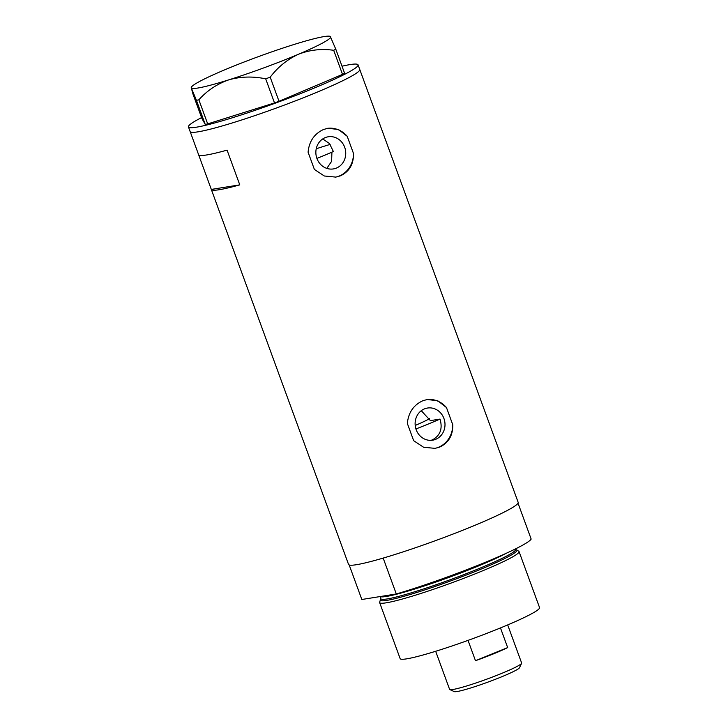 <?xml version="1.0" encoding="UTF-8"?>
<svg xmlns="http://www.w3.org/2000/svg" width="728" height="728" viewBox="0 0 728 728"><rect width="100%" height="100%" fill="white"/><g stroke="black" fill="none" stroke-linecap="round" stroke-linejoin="round"><path stroke-width="1.09" d="M430.994 440.349L432.396 439.867C440.267 435.581 442.806 428.656 440.012 419.091L430.394 420.629L421.284 410.701M424.488 408.872A16.28 14.906 80.9 0 0 415.688 428.137A16.28 14.906 80.9 0 0 432.632 440.185A16.28 14.906 80.9 0 0 435.635 439.348A16.28 14.906 80.9 0 0 444.435 420.092A16.28 14.906 80.9 0 0 427.491 408.035A16.28 14.906 80.9 0 0 424.488 408.872M325.225 137.619A16.28 14.906 80.9 0 0 316.425 156.875A16.28 14.906 80.9 0 0 333.369 168.932A16.28 14.906 80.9 0 0 336.372 168.095A16.28 14.906 80.9 0 0 345.172 148.831A16.28 14.906 80.9 0 0 328.228 136.782A16.28 14.906 80.9 0 0 325.225 137.619M353.508 153.508L347.201 136.282L338.502 129.52L328.01 128.246L323.505 129.511C314.25 133.816 309.109 141.378 308.09 152.207L314.387 169.433L324.324 175.994L335.826 177.104L340.449 175.821C349.322 171.608 353.671 164.173 353.508 153.508A24.743 22.659 80.9 0 1 339.266 176.012A24.743 22.659 80.9 0 1 335.253 177.195M452.771 424.761L446.464 407.534L437.765 400.773L427.272 399.499L422.768 400.764C413.513 405.068 408.381 412.63 407.352 423.459L413.659 440.686L423.587 447.247L435.089 448.366L439.712 447.074C448.584 442.87 452.943 435.426 452.771 424.761A24.743 22.659 80.9 0 1 438.538 447.265A24.743 22.659 80.9 0 1 434.525 448.448M342.014 66.212A90.308 7.544 159.9 0 1 358.021 64.756A90.308 7.544 159.9 0 1 358.067 64.847L359.759 69.478A90.308 7.544 159.9 0 1 278.123 107.389A90.308 7.544 159.9 0 1 190.181 131.641A90.308 7.544 159.9 0 1 190.135 131.55A90.308 7.544 -20.1 0 0 310.792 94.777A90.308 7.544 -20.1 0 0 359.759 69.478L368.231 92.629A90.308 7.544 159.9 0 1 368.241 92.647L380.944 127.382A90.308 7.544 -20.1 0 0 380.944 127.364A90.308 7.544 -20.1 0 0 380.935 127.345L518.163 502.347A90.308 7.544 -20.1 0 1 469.205 527.654A90.308 7.544 159.9 0 1 383.174 558.085L396.305 593.975A90.308 7.544 159.9 0 0 482.336 563.545A90.308 7.544 159.9 0 0 531.158 539.066L518.027 503.175A90.308 7.544 159.9 0 1 469.205 527.654A90.308 7.544 -20.1 0 1 348.548 564.428L211.32 189.435A90.308 7.544 -20.1 0 0 211.32 189.435A90.308 7.544 -20.1 0 0 239.776 184.867L227.063 150.132A90.308 7.544 159.9 0 1 198.608 154.7L211.311 189.417L239.776 184.867M330.157 144.426A59.387 4.96 -20.1 0 0 316.234 148.767M198.608 154.7A90.308 7.544 159.9 0 1 198.598 154.682L188.443 126.918A90.308 7.544 159.9 0 1 201.574 117.608M316.898 158.413A59.387 4.96 159.9 0 0 333.369 151.506L329.456 143.534L322.731 138.939M446.464 407.534A24.743 22.659 80.9 0 0 426.726 399.599M347.201 136.282A24.743 22.659 80.9 0 0 327.454 128.337M331.923 152.143L331.622 161.316L326.808 168.386M358.067 64.847A90.308 7.544 159.9 0 1 276.431 102.757A90.308 7.544 159.9 0 1 188.488 127.009A90.308 7.544 159.9 0 1 188.443 126.918M198.862 99.809L207.68 123.906L205.251 124.424L201.911 118.509L193.093 94.422L191.291 87.897L196.433 100.337L198.862 99.809C207.125 90.572 217.108 83.92 228.81 79.843C240.604 76.504 252.898 76.167 265.693 78.833L270.197 77.177C277.941 67.022 287.369 59.378 298.48 54.254C309.691 49.877 321.43 48.558 333.697 50.296L335.781 49.158L330.248 36.4A74.229 6.206 -20.1 0 0 293.12 44.772A74.229 6.206 -20.1 0 0 223.451 70.361A74.229 6.206 -20.1 0 0 191.328 87.242A74.229 6.206 -20.1 0 0 191.291 87.897A74.229 6.206 -20.1 0 0 228.81 79.843A74.229 6.206 -20.1 0 0 298.48 54.254A74.229 6.206 -20.1 0 0 330.639 36.719A74.229 6.206 -20.1 0 0 330.248 36.4M191.328 87.242L191.291 87.897M205.251 124.424L196.433 100.337M207.68 123.906L274.511 102.93L265.693 78.833M270.197 77.177L279.015 101.274L342.515 74.383L333.697 50.296M335.781 49.158L344.59 73.255L342.515 74.383M279.015 101.274L274.511 102.93M415.934 428.965A79.179 6.616 -20.1 0 0 426.817 424.633A79.179 6.616 -20.1 0 0 440.012 419.091M380.899 598.98A72.673 6.07 -20.1 0 0 380.416 599.745A72.673 6.07 -20.1 0 0 477.495 570.579A72.673 6.07 -20.1 0 0 516.625 549.895A72.673 6.07 -20.1 0 0 515.761 549.631M516.625 549.895L518.773 551.26A74.229 6.206 159.9 0 1 519.055 551.578A74.229 6.206 159.9 0 1 478.815 572.381A74.229 6.206 159.9 0 1 379.643 602.602A74.229 6.206 159.9 0 1 379.652 602.174L380.416 599.745M519.055 551.578L539.557 607.607A74.229 6.206 159.9 0 1 499.317 628.4A74.229 6.206 159.9 0 1 400.145 658.622L379.643 602.602M349.185 564.964L361.825 599.49L396.305 593.975M429.547 418.655A39.585 3.312 159.9 0 1 415.206 425.443M521.594 663.299L519.528 667.703A34.889 2.912 159.9 0 1 500.646 677.213A34.889 2.912 159.9 0 1 454.236 691.6L449.813 689.571A38.347 3.203 -20.1 0 0 500.837 673.746A38.347 3.203 -20.1 0 0 521.594 663.299A38.347 3.203 -20.1 0 0 521.63 662.999L507.689 624.924M507.671 647.592L475.475 660.706A38.347 3.203 159.9 0 0 493.548 653.835A38.347 3.203 159.9 0 0 507.671 647.592L500.473 627.927M435.663 651.278L449.595 689.361A38.347 3.203 -20.1 0 0 449.813 689.571M475.475 660.706L468.031 640.376M380.999 598.935L380.862 598.725A71.754 5.997 -20.1 0 0 476.722 569.514A71.754 5.997 -20.1 0 0 515.624 549.413L515.451 548.921M506.551 553.144A71.754 5.997 159.9 0 1 475.821 567.039A71.754 5.997 159.9 0 1 380.207 596.55M380.862 598.725L380.071 596.569"/></g></svg>
